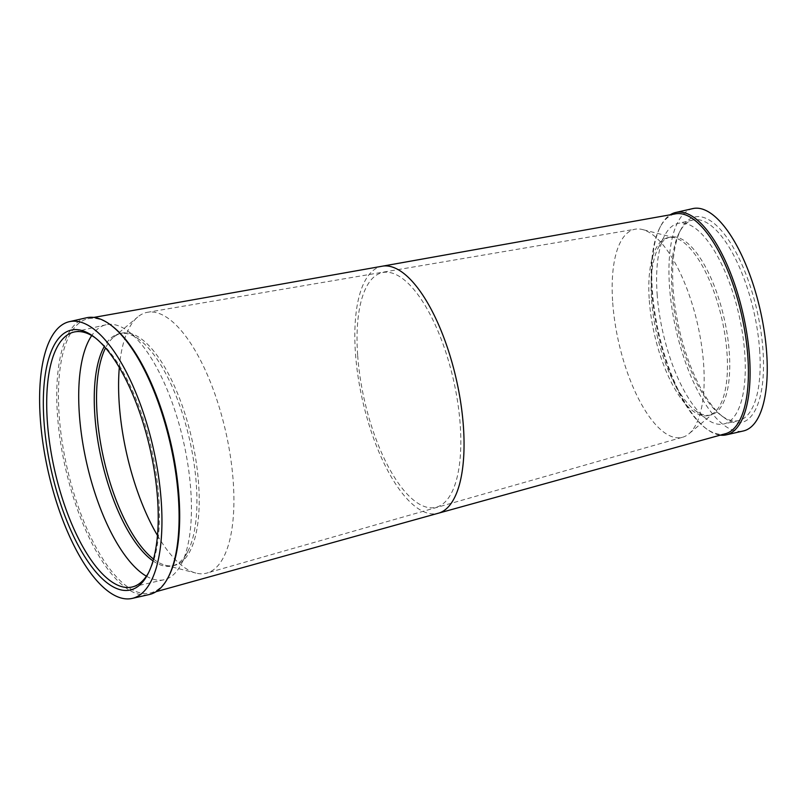 <?xml version="1.0" encoding="UTF-8"?>
<svg xmlns="http://www.w3.org/2000/svg" width="807" height="807" viewBox="0 0 807 807"><rect width="100%" height="100%" fill="white"/><g stroke="black" fill="none" stroke-linecap="round" stroke-linejoin="round"><path stroke-width="0.61" stroke-dasharray="4.04 3.03" d="M673.199 289.521A105.414 39.977 -102.8 0 0 723.425 417.169A105.414 39.977 -102.8 0 0 762.978 350.036A105.414 39.977 -102.8 0 0 728.287 239.558A105.414 39.977 -102.8 0 0 680.815 229.652A105.414 39.977 -102.8 0 0 673.199 289.521M759.619 349.824A102.872 39.018 77.2 0 1 738.597 420.618A102.872 39.018 77.2 0 1 721.004 415.343A102.872 39.018 77.2 0 1 671.999 290.772A102.872 39.018 77.2 0 1 679.423 232.335A102.872 39.018 77.2 0 1 693.011 219.978A102.872 39.018 77.2 0 1 759.619 349.824M657.14 294.152A102.872 39.018 -102.8 0 0 706.145 418.722A102.872 39.018 -102.8 0 0 723.738 423.998A102.872 39.018 -102.8 0 0 744.75 353.204A102.872 39.018 -102.8 0 0 678.152 223.357A102.872 39.018 -102.8 0 0 664.564 235.715A102.872 39.018 -102.8 0 0 657.14 294.152M651.582 299.881A91.221 34.59 -102.8 0 0 695.039 410.349A91.221 34.59 -102.8 0 0 710.634 415.02A91.221 34.59 -102.8 0 0 729.276 352.245A91.221 34.59 -102.8 0 0 670.213 237.107A91.221 34.59 -102.8 0 0 658.169 248.062A91.221 34.59 -102.8 0 0 651.582 299.881M649.292 300.406A91.221 34.59 -102.8 0 0 708.354 415.534A91.221 34.59 -102.8 0 0 714.427 412.427A91.221 34.59 -102.8 0 0 726.986 352.77A91.221 34.59 -102.8 0 0 674.753 237.803A91.221 34.59 -102.8 0 0 667.934 237.631A91.221 34.59 -102.8 0 0 649.292 300.406M612.725 302.766A106.706 40.471 -102.8 0 0 682.016 437.404A106.706 40.471 -102.8 0 0 688.916 433.823A106.706 40.471 -102.8 0 0 703.613 364.018A106.706 40.471 -102.8 0 0 642.503 229.541A106.706 40.471 -102.8 0 0 634.726 229.289A106.706 40.471 -102.8 0 0 612.725 302.766M692.83 208.589A114.029 43.245 -102.8 0 0 669.538 287.05A114.029 43.245 -102.8 0 0 743.358 430.968M719.673 435.054A114.029 43.245 77.2 0 1 706.71 429.021A114.029 43.245 77.2 0 1 652.389 290.944A114.029 43.245 77.2 0 1 660.62 226.182A114.029 43.245 77.2 0 1 669.699 215.136M674.813 213.976A112.758 42.761 -102.8 0 0 659.924 227.524A112.758 42.761 -102.8 0 0 651.784 291.569A112.758 42.761 -102.8 0 0 705.5 428.113A112.758 42.761 -102.8 0 0 724.787 433.894M111.961 325.957A140.63 53.333 -102.8 0 0 87.913 318.745A140.63 53.333 -102.8 0 0 59.183 415.524A140.63 53.333 -102.8 0 0 150.223 593.024A140.63 53.333 -102.8 0 0 168.804 576.137M86.48 317.776A141.901 53.817 -102.8 0 0 57.499 415.413A141.901 53.817 -102.8 0 0 149.366 594.517M148.599 572.627A130.754 49.58 -102.8 0 0 149.305 571.316A130.754 49.58 -102.8 0 0 158.747 497.051A130.754 49.58 -102.8 0 0 96.457 338.718A130.754 49.58 -102.8 0 0 95.256 337.84M146.4 576.198A130.754 49.58 -102.8 0 0 164.043 579.749A130.754 49.58 -102.8 0 0 181.313 564.043A130.754 49.58 -102.8 0 0 190.755 489.778A130.754 49.58 -102.8 0 0 128.464 331.445A130.754 49.58 -102.8 0 0 106.1 324.747A130.754 49.58 -102.8 0 0 91.736 335.571M153.007 560.905A119.093 45.162 -102.8 0 0 171.982 565.989A119.093 45.162 -102.8 0 0 187.708 551.685A119.093 45.162 -102.8 0 0 196.303 484.039A119.093 45.162 -102.8 0 0 139.571 339.828A119.093 45.162 -102.8 0 0 119.204 333.725A119.093 45.162 -102.8 0 0 104.295 346.516M153.512 559.08A119.093 45.162 -102.8 0 0 165.364 565.243A119.093 45.162 -102.8 0 0 174.262 565.475A119.093 45.162 -102.8 0 0 198.593 483.524A119.093 45.162 -102.8 0 0 121.494 333.21A119.093 45.162 -102.8 0 0 113.555 337.255A119.093 45.162 -102.8 0 0 105.535 347.938M157.476 535.465A133.76 50.72 -102.8 0 0 195.889 573.071A133.76 50.72 -102.8 0 0 206.229 573.242A133.76 50.72 -102.8 0 0 233.213 481.285A133.76 50.72 -102.8 0 0 146.955 312.39A133.76 50.72 -102.8 0 0 137.704 317.01A133.76 50.72 -102.8 0 0 119.315 367.528M383.043 266.068A126.699 48.047 -102.8 0 0 355.483 353.547A126.699 48.047 -102.8 0 0 439.159 513M357.672 355.473A120.384 45.656 -102.8 0 0 437.182 506.978A120.384 45.656 -102.8 0 0 460.202 424.573A120.384 45.656 -102.8 0 0 383.87 272.342A120.384 45.656 -102.8 0 0 357.672 355.473M721.004 415.343L723.425 417.169M738.597 420.618L723.738 423.998M695.039 410.349L706.145 418.722M710.634 415.02L708.354 415.534M714.427 412.427L688.916 433.823M659.924 227.524L660.62 226.182M87.913 318.745L93.783 317.423M149.305 571.316L147.913 574.009M164.043 579.749L132.035 587.022M187.708 551.685L181.313 564.043M174.262 565.475L171.982 565.989M165.364 565.243L195.889 573.071M682.016 437.404L206.229 573.242M150.223 593.024L156.094 591.682M693.011 219.978L678.152 223.357M658.169 248.062L664.564 235.715M670.213 237.107L667.934 237.631M674.753 237.803L642.503 229.541M146.955 312.39L634.726 229.289M113.555 337.255L137.704 317.01M121.494 333.21L119.204 333.725M139.571 339.828L128.464 331.445M106.1 324.747L74.093 332.02M705.5 428.113L706.71 429.021M96.457 338.718L94.036 336.902M679.423 232.335L680.815 229.652"/><path stroke-width="1.21" d="M726.209 434.862L743.358 430.968A114.029 43.245 -102.8 0 0 766.65 352.508A114.029 43.245 -102.8 0 0 692.83 208.589L675.681 212.483A114.029 43.245 77.2 0 1 749.501 356.401A114.029 43.245 77.2 0 1 726.209 434.862A114.029 43.245 77.2 0 1 719.673 435.054M669.699 215.136A114.029 43.245 77.2 0 1 675.681 212.483M747.817 356.301A112.758 42.761 -102.8 0 0 674.813 213.976L383.043 266.068A126.699 48.047 -102.8 0 1 463.389 426.278A126.699 48.047 -102.8 0 1 439.159 513L724.787 433.894A112.758 42.761 -102.8 0 0 747.817 356.301M132.217 598.411L149.366 594.517A141.901 53.817 -102.8 0 0 168.108 577.479L168.804 576.137A140.63 53.333 -102.8 0 0 178.952 496.244A140.63 53.333 -102.8 0 0 111.961 325.957L110.751 325.039A141.901 53.817 -102.8 0 0 86.48 317.776L69.341 321.67A141.901 53.817 -102.8 0 0 40.35 419.317A141.901 53.817 -102.8 0 0 132.217 598.411A141.901 53.817 -102.8 0 0 161.208 500.764A141.901 53.817 -102.8 0 0 69.341 321.67M168.108 577.479A141.901 53.817 -102.8 0 0 178.347 496.87A141.901 53.817 -102.8 0 0 110.751 325.039M157.536 498.292A133.286 50.548 77.2 0 1 147.913 574.009A133.286 50.548 77.2 0 1 87.892 561.47A133.286 50.548 77.2 0 1 44.022 421.789A133.286 50.548 77.2 0 1 94.036 336.902A133.286 50.548 77.2 0 1 157.536 498.292M95.256 337.84A130.754 49.58 -102.8 0 0 74.093 332.02A130.754 49.58 -102.8 0 0 47.381 421.99A130.754 49.58 -102.8 0 0 132.035 587.022A130.754 49.58 -102.8 0 0 148.599 572.627M91.736 335.571A130.754 49.58 -102.8 0 0 79.389 414.717A130.754 49.58 -102.8 0 0 146.4 576.198M104.295 346.516A119.093 45.162 -102.8 0 0 94.873 415.676A119.093 45.162 -102.8 0 0 153.007 560.905M105.535 347.938A119.093 45.162 -102.8 0 0 97.163 415.161A119.093 45.162 -102.8 0 0 153.512 559.08M119.315 367.528A133.76 50.72 -102.8 0 0 119.285 404.499A133.76 50.72 -102.8 0 0 157.476 535.465M93.783 317.423L383.043 266.068M156.094 591.682L439.159 513"/></g></svg>
